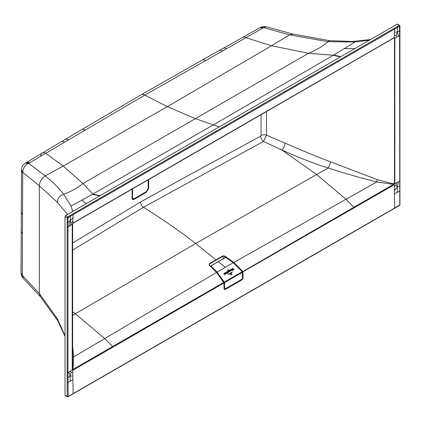 <?xml version="1.0" encoding="UTF-8"?>
<svg xmlns="http://www.w3.org/2000/svg" width="421" height="421" viewBox="0 0 421 421"><rect width="100%" height="100%" fill="white"/><g stroke="black" fill="none" stroke-linecap="round" stroke-linejoin="round"><path stroke-width="0.63" d="M65.018 335.711L57.351 318.692L39.311 293.505L39.311 185.787L57.351 202.333C57.488 198.354 59.587 195.681 63.66 194.302L70.986 206.048L72.754 211.453M67.592 214.431L57.351 202.333M65.018 336.458L57.809 320.797L57.351 318.692M86.247 203.659L81.932 200.112L70.986 206.048M81.932 200.112L92.883 194.044L82.953 183.54L63.171 166.058L167.342 106.645L271.508 45.773L308.561 53.283L333.306 55.24L340.347 56.956M219.136 126.937L195.423 118.654L167.342 106.645L144.771 95.12L28.675 163.311L25.207 163.248C22.687 165.043 21.455 167.174 21.508 169.647L22.723 172.268L39.311 185.787C39.606 181.677 41.558 178.393 45.168 175.936C52.709 181.783 58.872 187.903 63.66 194.302C71.165 191.513 77.596 187.924 82.953 183.54L308.561 53.283C316.692 49.883 323.17 46.021 327.996 41.69L355.203 41.958L369.464 40.148M40.679 156.233A7.499 4.447 -120.8 0 1 42.247 153.139L42.247 153.139A7.499 4.447 -120.8 0 1 45.826 153.286L63.171 166.058L45.168 175.936L28.675 163.311C25.113 164.943 23.129 167.926 22.723 172.268L22.271 274.85L23.35 278.428C21.939 276.886 21.176 275.097 21.061 273.071L22.281 275.313L39.311 293.505L40.221 296.489L23.35 278.428M205.469 60.545A7.499 4.247 -119.3 0 0 201.98 60.219L141.13 94.814A7.499 4.331 -120 0 1 144.771 95.12L263.688 27.628L260.431 27.439M262.63 28.212A7.499 4.221 -118.9 0 0 259.42 27.997L242.659 37.432A7.499 4.21 -119.2 0 1 246.006 37.711L271.508 45.773L289.516 34.864L263.688 27.628L266.361 26.812L293.011 34.08L289.516 34.864L327.996 41.69L329.585 40.653L293.005 34.08M397.771 24.523L397.15 24.165L65.644 215.557L65.018 216.636L65.018 395.303L65.644 395.666M148.592 179.625L148.65 188.35L146.387 192.265L134.331 199.228C132.973 199.88 132.215 199.443 132.068 197.923L132.031 189.176M72.654 242.996L140.451 202.048L189.029 175.099L260.694 136.151L261.088 135.494L261.067 114.707M390.509 184.024L376.774 181.94A1.842 0.332 106 0 1 377.39 179.678L391.051 183.303L390.509 184.024L393.977 184.219L394.277 184.661L394.835 183.572L394.835 38.043L394.282 37.595L73.117 222.967L72.391 223.898M72.812 223.235A0.589 0.342 -120 0 0 72.996 223.214L72.354 224.125L72.354 369.617A0.589 0.342 180 0 1 72.212 369.812L72.754 370.291L73.117 370.138L224.009 282.944L216.536 272.419L209.248 265.072L209.353 263.672L209.516 263.993L223.019 256.194L223.23 258.694M72.659 369.733L73.117 367.27L72.57 367.18L72.354 369.617L72.659 369.733A0.589 0.421 77.3 0 1 72.754 370.291L72.791 372.417L71.16 372.49L70.018 376.074L67.997 377.626L68.213 396.498L394.645 208.016L394.366 190.371L397.34 187.092L397.245 192.392L394.424 193.955M72.57 367.18L72.649 363.976M72.654 250.074L143.456 207.29L263.451 141.43L266.493 135.183L266.472 111.581M209.353 263.672L222.856 255.873L224.872 256.052L233.85 262.425L376.774 181.94C361.023 178.057 344.846 173.41 328.243 168.011C315.534 164.127 300.078 158.122 281.886 150.008L263.451 141.43A4.41 2.5 61.6 0 1 260.694 136.151M377.39 179.678L330.506 161.822C318.339 157.27 303.204 151.039 285.091 143.135L266.493 135.183A4.41 2.542 -0.2 0 0 261.088 135.494M391.051 183.303L394.498 183.635L394.498 38.143L393.125 38.39M393.982 37.906A0.589 0.426 -103.9 0 0 394.282 37.595L394.366 35.532L396.082 35.506L396.919 37.006L394.835 38.043L393.635 38.006A0.589 0.337 -120 0 0 393.819 37.99L354.024 60.998A0.589 0.337 -120 0 1 353.887 61.024L112.644 200.307A0.589 0.342 -120 0 0 112.781 200.28L72.991 223.214A0.589 0.342 -120 0 0 73.117 222.967M72.354 224.125L70.418 225.509L71.191 223.083L72.849 221.162L72.765 223.225L72.212 224.309L72.212 369.822L70.418 371.038L71.16 372.49M222.856 255.873L224.64 256.41L233.592 262.757L233.85 262.425L242.801 271.44L243.133 277.965L242.112 279.776L225.146 289.569L224.088 288.959L224.098 282.823L223.809 282.407L72.817 369.512A0.589 0.337 60 0 1 73.117 370.138M73.117 367.27L73.617 356.966L72.654 346.825M216.536 272.419L73.617 356.966A1.842 1.079 -0.7 0 1 72.654 356.65M393.977 184.219L394.498 183.635A0.589 0.332 0.9 0 0 394.835 183.572L396.919 182.535L396.056 184.914L397.34 187.092L398.55 181.719L396.919 182.535M225.146 289.569L224.13 288.932M224.088 288.959L223.935 282.449L216.752 272.582M216.694 272.508L209.411 265.072L216.689 272.408M209.248 265.072L209.516 263.993L209.458 265.119M209.316 265.051L209.163 264.541M224.872 256.052L224.756 257.81M233.592 262.757L242.512 271.724L242.733 277.981L241.917 279.423L224.861 289.159M242.512 271.724L393.619 184.298A0.589 0.342 60 0 1 393.919 184.924L394.277 184.661L394.314 186.787L396.056 184.914M242.628 271.982L393.919 184.924M242.112 279.776L241.838 279.381M233.671 262.92L233.939 262.509M242.649 277.934L243.133 277.965M72.791 372.417L73.122 393.646A0.589 0.342 60 0 1 73.001 393.924L394.524 208.295A0.589 0.342 60 0 0 394.645 208.016L399.776 204.832L399.571 26.213L70.354 216.283L70.118 221.02L72.991 217.689L72.849 221.162M71.191 223.083L70.118 221.02L69.007 226.451L68.002 227.124L67.997 377.626A0.589 0.342 -179.9 0 1 67.139 377.658L67.186 396.387L67.807 396.745A0.589 0.342 59.9 0 0 68.091 396.766L73.001 393.924M394.366 35.532L394.635 29.06A0.589 0.342 -120 0 0 394.23 28.328L69.949 215.563A0.589 0.342 -120.2 0 1 70.354 216.283L68.002 217.878L68.002 227.124A0.589 0.342 180 0 1 67.155 227.151L67.139 377.658M69.949 215.563L67.807 216.81L67.186 217.889L67.176 222.156A0.589 0.342 -179.8 0 0 68.007 222.146L70.118 221.02M67.176 222.156L67.155 227.151M70.418 371.038L69.007 371.98L70.018 376.074L72.844 376M72.901 379.584L70.196 381.215L70.018 376.074M397.245 192.392L399.713 191.123A0.589 0.337 -0.1 0 0 399.918 190.866L399.908 185.861A0.589 0.342 0.1 0 1 399.687 186.124L397.34 187.092M399.939 30.365A0.589 0.342 0.2 0 1 399.75 30.612L397.44 32.043L398.55 36.195L399.718 35.611A0.589 0.342 -0 0 0 399.918 35.359L399.95 26.091A0.589 0.342 0.1 0 0 399.792 25.86L397.15 24.165M396.082 35.506L397.44 32.043L394.509 32.059M399.792 25.86L399.166 25.502L397.014 26.733A0.589 0.337 -119.8 0 1 397.413 27.46L397.44 32.043M148.224 179.835L148.281 188.366L146.219 191.934L134.157 198.901L132.541 198.928L132.11 197.923M132.068 197.923L132.057 189.161M355.203 41.958L333.306 55.24L213.094 125.037L92.883 194.044L99.93 195.765M344.252 48.662L354.971 48.515M225.156 267.393L217.025 272.087L211.453 266.456L211.516 265.614L218.367 261.657A583.222 336.9 60 0 1 225.156 267.393L233.276 262.704L226.33 257.763M224.172 288.643L225.109 288.938L242.059 279.149L242.57 278.244L242.459 272.245L224.498 282.617L224.298 282.081L242.238 271.724L233.276 262.704M224.061 282.623L224.298 282.081L217.025 272.087L216.731 272.376L211.184 266.761L210.916 266.214L211.321 265.562L210.905 266.561M242.57 278.244L242.349 271.671L233.402 262.757L226.54 257.789L225.025 257.657L211.479 265.583M233.402 262.672L242.322 271.74M225.282 257.673L211.516 265.609M233.392 262.662L226.54 257.789L225.214 257.705L218.367 261.657M211.179 266.84L211.453 266.456M223.967 282.333L216.831 272.508L217.147 272.24M225.109 288.938L224.146 288.627M242.059 279.149L225.046 289.074L224.177 288.848M231.15 274.729L232.097 274.581L231.061 274.792L230.371 273.982L231.15 274.729M231.171 273.524L231.855 274.324L231.25 274.734L231.755 274.376L231.171 273.524M229.719 274.087L231.513 273.055L229.719 274.087M231.918 272.461L228.903 274.203L231.918 272.461M228.145 274.403L232.403 271.94L228.145 274.403M233.834 269.366L234.187 269.493L233.776 269.729L232.976 269.03L233.529 269.872L233.218 270.05L232.834 268.808L233.834 269.366M232.124 269.282L232.403 269.082L232.866 269.64L232.124 269.282M232.734 270.25L231.661 269.514L231.96 269.34L232.734 270.25M232.313 270.498L231.24 269.756L231.534 269.587L232.313 270.498M230.861 270.545L231.276 270.303L230.671 270.324L230.776 270.003L230.861 270.545M231.303 270.35L231.029 270.508L231.303 270.35M230.124 270.44L230.403 270.24L230.861 270.798L230.561 271.087L230.124 270.44M229.482 271.219L229.529 270.719C230.387 271.087 230.371 271.25 229.482 271.219M229.619 271.145L230.045 271.319L229.619 271.145M228.761 270.998L229.661 271.566L228.882 271.329L228.971 271.966L228.761 270.998M227.782 272.045L227.419 272.113L227.882 271.671L228.514 272.519L227.824 272.034L227.835 272.44L227.782 272.045M227.819 271.903L228.256 272.082L227.819 271.903M226.43 272.603L227.03 272.187L227.856 273.15L227.214 273.455L226.43 272.603M227.519 273.287L227.145 272.892L227.077 273.245L227.519 273.287M227.119 272.845L226.877 272.45L227.119 272.845M225.703 273.403L225.751 272.903C226.609 273.266 226.593 273.434 225.703 273.403M225.84 273.324L226.261 273.503L225.84 273.324M224.972 273.429L225.472 273.96L224.972 273.429M224.356 273.771L224.656 273.597L225.251 274.671L223.94 274.008L224.214 273.813L224.74 274.35L224.356 273.771M233.05 268.33L228.935 270.645L233.05 268.33M228.524 270.94L223.656 273.692L228.524 270.94M228.345 269.719L228.771 270.119L228.345 269.719M228.361 270.345L228.024 269.872L228.361 270.345M227.577 270.335L227.787 270.698L227.577 270.335M227.798 270.592L227.772 270.287L227.798 270.592M132.536 188.887A1022.919 479.061 68 0 1 132.536 190.666A1022.919 479.061 68 0 1 132.515 197.507L132.699 198.644L134.025 198.744M132.515 197.507C132.92 198.859 133.541 199.217 134.378 198.586A1022.919 684.162 9.5 0 0 146.255 191.729L148.118 188.503A1022.919 684.167 -129.5 0 0 148.145 181.656A1022.919 684.167 -129.5 0 0 148.145 179.883M92.446 194.297L99.53 195.991M29.686 162.701A7.499 4.436 -121.1 0 0 26.239 162.622L25.334 163.169A7.499 4.426 -121.2 0 1 28.781 163.243M22.397 214.163A7.499 4.373 -179.7 0 1 21.176 211.742M22.313 233.276A7.499 4.357 -179.8 0 1 21.092 230.871M22.271 274.85A7.499 4.142 178.6 0 1 21.05 272.64L21.508 169.642M85.042 130.068A7.499 4.415 -120.7 0 0 81.379 129.847L141.13 94.814M68.676 139.746A7.499 4.426 -120.7 0 0 65.039 139.556L60.961 141.982A7.499 4.431 -120.8 0 1 64.587 142.166M22.708 172.784A7.499 4.568 -178.2 0 1 21.492 170.163M226.566 48.647A7.499 4.226 -119.3 0 0 223.146 48.347L201.98 60.219M222.341 51.03A7.499 4.231 -119.3 0 0 218.909 50.72M216.268 260.094L195.697 243.496C178.372 230.198 160.959 218.131 143.456 207.29A4.41 2.547 60 0 1 140.451 202.048M354.14 207.853A0.589 0.342 60 0 0 353.882 207.269L345.815 199.122L316.629 174.515L195.697 243.496L75.385 313.798L72.654 311.835M330.506 161.822A4.752 0.921 109 0 1 328.243 168.011L316.629 174.515L281.886 150.008A5.399 2.031 113.7 0 0 285.091 143.135M233.313 130.705A0.589 0.342 -120 0 0 233.402 130.678L112.781 200.28A0.589 0.342 -120 0 0 112.902 200.033M72.654 315.418L75.385 313.798L104.571 338.405L112.639 346.551A0.589 0.337 60 0 1 112.896 347.136M233.523 130.431A0.589 0.342 -120 0 1 233.402 130.678L354.024 60.998A0.589 0.337 -120 0 0 354.145 60.75M72.712 213.957A0.589 0.342 -120 0 1 73.112 214.689L72.991 217.689M67.155 372.68A0.589 0.342 180 0 0 68.002 372.653L69.007 371.98M70.418 225.509L69.007 226.451M224.325 289.259L224.03 282.717M216.699 272.424L223.935 282.449M394.314 186.787L394.366 190.371M399.908 185.861L399.918 180.883A0.589 0.342 0 0 1 399.718 181.141L398.55 181.719M396.919 37.006L398.55 36.195M67.155 382.668A0.589 0.337 179.9 0 0 68.002 382.636L70.196 381.215M68.002 396.377A0.589 0.337 179.9 0 1 67.186 396.387L65.018 395.303M68.213 396.498A0.589 0.342 59.9 0 1 68.091 396.766L67.381 396.798L65.229 395.724M399.566 205.19A0.589 0.337 60.1 0 1 399.445 205.459L399.95 204.59L399.918 190.866M397.014 26.733L394.23 28.328M68.213 217.52A0.589 0.342 -120.1 0 0 67.807 216.81L65.644 215.557M68.002 217.878A0.589 0.342 -179.9 0 1 67.186 217.889L65.018 216.636M399.776 26.334A0.589 0.342 0.1 0 0 399.95 26.091L399.618 25.465M399.571 26.213A0.589 0.337 -119.9 0 0 399.166 25.502M146.387 192.265L146.119 191.855M134.331 199.228L134.031 198.801M148.65 188.35L148.16 188.319M259.42 27.997L260.367 27.476A7.499 4.236 -118.8 0 0 259.925 27.786M263.572 27.686A7.499 4.236 -118.8 0 0 260.367 27.476L263.704 26.486L266.361 26.812M333.742 54.983L340.757 56.724M224.577 288.632L224.498 282.617L224.061 282.607M242.564 278.007L241.849 279.27M132.536 198.449A2.668 1.542 -60 0 1 132.336 198.307A2.668 1.542 -60 0 1 132.173 198.123L132.699 198.644L134.273 198.638M132.147 197.375L132.294 197.496A1022.772 478.993 -112 0 0 132.315 189.013M134.378 198.586L146.134 191.776M146.255 191.729L148.16 188.445L148.187 179.862M21.05 272.655L21.061 273.14M57.809 320.797L40.221 296.489M81.379 129.847L65.039 139.556M26.239 162.622L60.961 141.982M72.654 223.488L72.654 364.097M394.524 208.295L399.445 205.459M399.918 180.883L399.918 35.353M399.634 25.47L397.613 24.134M132.541 198.928L132.152 197.802L132.11 189.129M242.659 37.432L223.146 48.347M329.585 40.653L352.356 41.474L370.475 39.563"/></g></svg>
